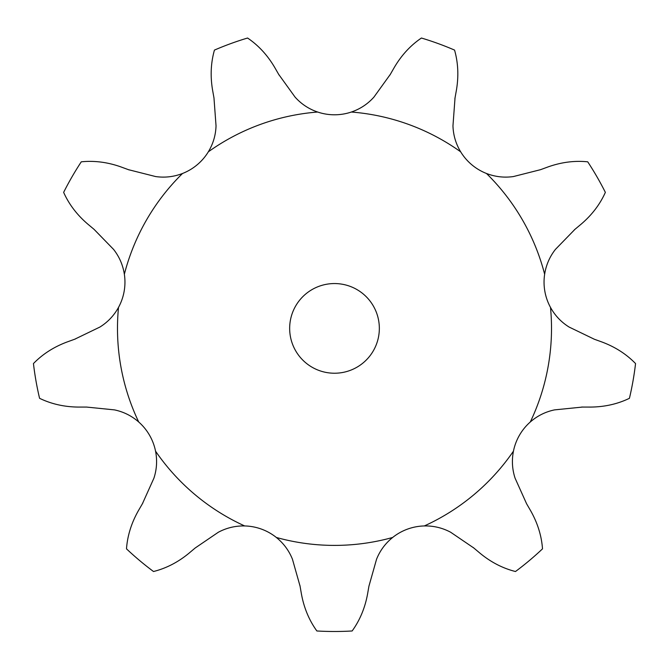 <?xml version="1.0" encoding="UTF-8"?>
<svg xmlns="http://www.w3.org/2000/svg" width="669" height="669" viewBox="0 0 669 669"><rect width="100%" height="100%" fill="white"/><g stroke="black" fill="none" stroke-linecap="round" stroke-linejoin="round"><path stroke-width="0.5" stroke-dasharray="3.35 2.51" d="M274.65 67.352C267.466 55.159 258.443 45.383 247.58 38.024A303.099 303.099 0 0 0 214.44 50.091C210.852 62.71 210.225 75.998 212.55 89.955L213.971 97.908L216.037 125.864C215.727 135.163 213.16 143.818 208.327 151.83A52.784 52.784 0 0 1 182.528 173.48C173.798 176.842 164.833 177.87 155.618 176.557L128.448 169.675M279.082 75.062L274.248 66.649M182.528 173.48A217.007 217.007 0 0 0 124.359 274.24A52.784 52.784 0 0 1 118.505 307.406A217.007 217.007 0 0 0 138.709 421.988A52.784 52.784 0 0 1 155.551 451.157A217.007 217.007 0 0 0 244.678 525.943A52.784 52.784 0 0 1 276.33 537.458A217.007 217.007 0 0 0 392.67 537.458A52.784 52.784 0 0 1 424.322 525.943A217.007 217.007 0 0 0 513.449 451.157A52.784 52.784 0 0 1 530.291 421.988A217.007 217.007 0 0 0 550.495 307.406A52.784 52.784 0 0 1 544.641 274.24A217.007 217.007 0 0 0 486.472 173.48A52.784 52.784 0 0 1 460.673 151.83A217.007 217.007 0 0 0 351.342 112.032A52.784 52.784 0 0 1 317.658 112.032C308.81 109.005 301.276 104.03 295.071 97.097L278.68 74.359M379.34 328.395A44.84 44.84 0 0 0 312.08 289.56A44.84 44.84 0 0 0 312.08 367.222A44.84 44.84 0 0 0 379.34 328.395M351.342 112.032C360.19 109.005 367.724 104.03 373.929 97.097L390.32 74.359M460.673 151.83C455.84 143.818 453.273 135.163 452.963 125.864L455.029 97.908M486.472 173.48C495.202 176.842 504.167 177.87 513.382 176.557L540.552 169.675L548.137 166.89C561.475 162.174 574.671 160.485 587.725 161.823A303.099 303.099 0 0 1 605.361 192.371C600.001 204.346 591.94 214.933 581.185 224.123M124.359 274.24C122.904 264.999 119.316 256.712 113.571 249.395L94.02 229.308L87.815 224.123C77.06 214.933 68.999 204.346 63.639 192.371A303.099 303.099 0 0 1 81.275 161.823C94.329 160.485 107.525 162.174 120.863 166.89M118.505 307.406C113.989 315.592 107.776 322.149 99.873 327.066L74.635 339.25M544.641 274.24C546.096 264.999 549.684 256.712 555.429 249.395L574.98 229.308M550.495 307.406C555.011 315.592 561.224 322.149 569.127 327.066L594.365 339.25L601.966 342.001C615.221 346.96 626.41 354.144 635.55 363.568A303.099 303.099 0 0 1 629.429 398.306C617.612 404.026 604.642 406.953 590.493 407.078M138.709 421.988C131.659 415.834 123.581 411.803 114.483 409.888L86.594 407.07L78.507 407.078C64.358 406.953 51.388 404.026 39.571 398.306A303.099 303.099 0 0 1 33.45 363.568C42.59 354.144 53.779 346.96 67.034 342.001M155.551 451.157C157.349 460.331 156.805 469.345 153.912 478.184L142.413 503.749M530.291 421.988C537.341 415.834 545.419 411.803 554.517 409.888L582.406 407.07M244.678 525.943C235.321 525.759 226.548 527.866 218.337 532.248L195.164 548.011L188.976 553.221C178.063 562.219 166.238 568.316 153.51 571.518A303.099 303.099 0 0 1 126.491 548.848C127.436 535.76 131.392 523.058 138.358 510.74M513.449 451.157C511.651 460.331 512.195 469.345 515.088 478.184L526.587 503.749L530.642 510.74C537.608 523.058 541.564 535.76 542.509 548.848A303.099 303.099 0 0 1 515.49 571.518C502.762 568.316 490.937 562.219 480.024 553.221M276.33 537.458C283.606 543.337 288.983 550.587 292.445 559.225L300.072 586.195M424.322 525.943C433.679 525.759 442.452 527.866 450.663 532.248L473.836 548.011M392.67 537.458C385.394 543.337 380.017 550.587 376.555 559.225L368.928 586.195L367.54 594.164C364.965 608.071 359.822 620.339 352.137 630.976A303.099 303.099 0 0 1 316.863 630.976C309.178 620.339 304.035 608.071 301.46 594.164M389.918 75.062L394.752 66.649M394.35 67.352C401.534 55.159 410.557 45.383 421.42 38.024A303.099 303.099 0 0 1 454.56 50.091C458.148 62.71 458.775 75.998 456.45 89.955M454.887 98.703L456.593 89.161M129.209 169.951L120.102 166.614M574.362 229.827L581.804 223.605M75.396 338.974L66.273 342.277M581.604 407.061L591.304 407.087M142.815 503.055L137.948 511.442M473.217 547.493L480.635 553.74M299.929 585.4L301.594 594.958M317.658 112.032A217.007 217.007 0 0 0 208.327 151.83"/><path stroke-width="1" d="M128.448 169.675L155.618 176.557C164.833 177.87 173.798 176.842 182.528 173.48A52.784 52.784 0 0 0 208.327 151.83C213.16 143.818 215.727 135.163 216.037 125.864L213.971 97.908L212.55 89.955C210.225 75.998 210.852 62.71 214.44 50.091A303.099 303.099 0 0 1 247.58 38.024C258.443 45.383 267.466 55.159 274.65 67.352M274.248 66.649L279.082 75.062M278.68 74.359L295.071 97.097C301.276 104.03 308.81 109.005 317.658 112.032A52.784 52.784 0 0 0 351.342 112.032C360.19 109.005 367.724 104.03 373.929 97.097L390.32 74.359M74.635 339.25L99.873 327.066C107.776 322.149 113.989 315.592 118.505 307.406A52.784 52.784 0 0 0 124.359 274.24C122.904 264.999 119.316 256.712 113.571 249.395L94.02 229.308L87.815 224.123C77.06 214.933 68.999 204.346 63.639 192.371A303.099 303.099 0 0 1 81.275 161.823C94.329 160.485 107.525 162.174 120.863 166.89M142.413 503.749L153.912 478.184C156.805 469.345 157.349 460.331 155.551 451.157A52.784 52.784 0 0 0 138.709 421.988C131.659 415.834 123.581 411.803 114.483 409.888L86.594 407.07L78.507 407.078C64.358 406.953 51.388 404.026 39.571 398.306A303.099 303.099 0 0 1 33.45 363.568C42.59 354.144 53.779 346.96 67.034 342.001M300.072 586.195L292.445 559.225C288.983 550.587 283.606 543.337 276.33 537.458A52.784 52.784 0 0 0 244.678 525.943C235.321 525.759 226.548 527.866 218.337 532.248L195.164 548.011L188.976 553.221C178.063 562.219 166.238 568.316 153.51 571.518A303.099 303.099 0 0 1 126.491 548.848C127.436 535.76 131.392 523.058 138.358 510.74M473.836 548.011L450.663 532.248C442.452 527.866 433.679 525.759 424.322 525.943A52.784 52.784 0 0 0 392.67 537.458C385.394 543.337 380.017 550.587 376.555 559.225L368.928 586.195L367.54 594.164C364.965 608.071 359.822 620.339 352.137 630.976A303.099 303.099 0 0 1 316.863 630.976C309.178 620.339 304.035 608.071 301.46 594.164M582.406 407.07L554.517 409.888C545.419 411.803 537.341 415.834 530.291 421.988A52.784 52.784 0 0 0 513.449 451.157C511.651 460.331 512.195 469.345 515.088 478.184L526.587 503.749L530.642 510.74C537.608 523.058 541.564 535.76 542.509 548.848A303.099 303.099 0 0 1 515.49 571.518C502.762 568.316 490.937 562.219 480.024 553.221M574.98 229.308L555.429 249.395C549.684 256.712 546.096 264.999 544.641 274.24A52.784 52.784 0 0 0 550.495 307.406C555.011 315.592 561.224 322.149 569.127 327.066L594.365 339.25L601.966 342.001C615.221 346.96 626.41 354.144 635.55 363.568A303.099 303.099 0 0 1 629.429 398.306C617.612 404.026 604.642 406.953 590.493 407.078M455.029 97.908L452.963 125.864C453.273 135.163 455.84 143.818 460.673 151.83A52.784 52.784 0 0 0 486.472 173.48C495.202 176.842 504.167 177.87 513.382 176.557L540.552 169.675L548.137 166.89C561.475 162.174 574.671 160.485 587.725 161.823A303.099 303.099 0 0 1 605.361 192.371C600.001 204.346 591.94 214.933 581.185 224.123M379.34 328.395A44.84 44.84 0 0 0 312.08 289.56A44.84 44.84 0 0 0 312.08 367.222A44.84 44.84 0 0 0 379.34 328.395M456.45 89.955C458.775 75.998 458.148 62.71 454.56 50.091A303.099 303.099 0 0 0 421.42 38.024C410.557 45.383 401.534 55.159 394.35 67.352M394.752 66.649L389.918 75.062M456.593 89.161L454.887 98.703M120.102 166.614L129.209 169.951M581.804 223.605L574.362 229.827M66.273 342.277L75.396 338.974M591.304 407.087L581.604 407.061M137.948 511.442L142.815 503.055M480.635 553.74L473.217 547.493M301.594 594.958L299.929 585.4M317.658 112.032A217.007 217.007 0 0 0 208.327 151.83M182.528 173.48A217.007 217.007 0 0 0 124.359 274.24M118.505 307.406A217.007 217.007 0 0 0 138.709 421.988M155.551 451.157A217.007 217.007 0 0 0 244.678 525.943M276.33 537.458A217.007 217.007 0 0 0 392.67 537.458M424.322 525.943A217.007 217.007 0 0 0 513.449 451.157M530.291 421.988A217.007 217.007 0 0 0 550.495 307.406M544.641 274.24A217.007 217.007 0 0 0 486.472 173.48M460.673 151.83A217.007 217.007 0 0 0 351.342 112.032"/></g></svg>
